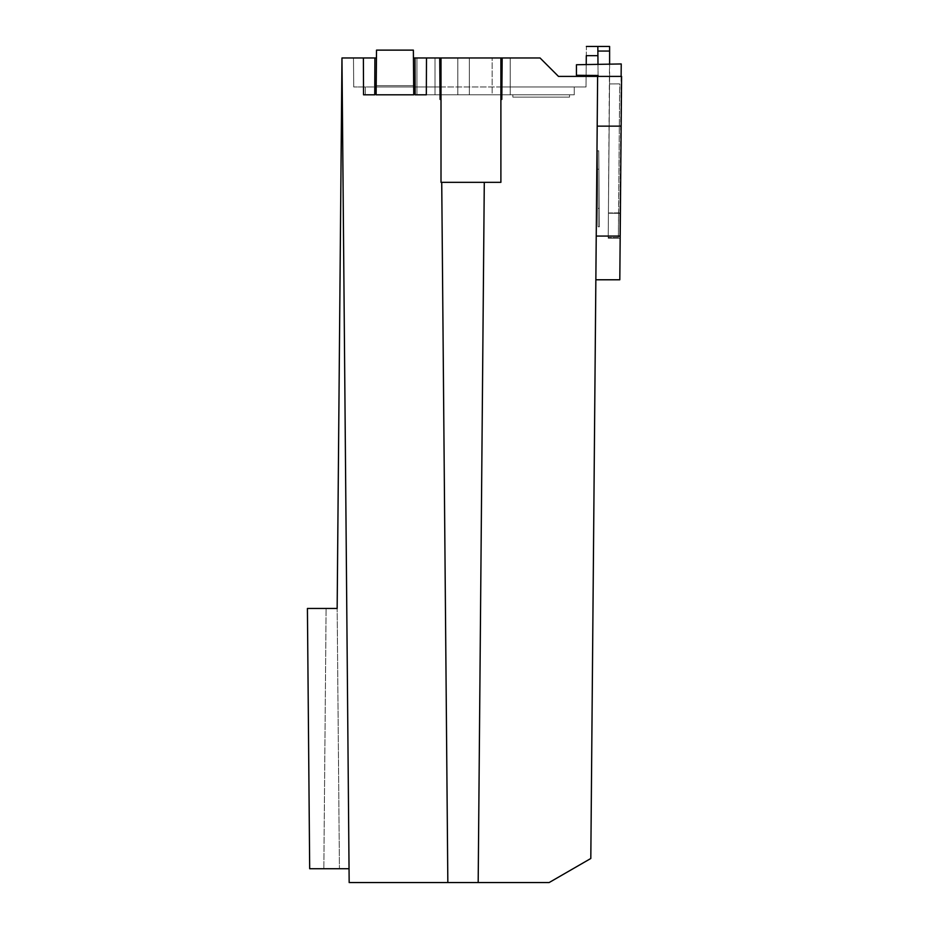 <?xml version="1.0" encoding="UTF-8"?>
<svg xmlns="http://www.w3.org/2000/svg" width="929" height="929" viewBox="0 0 929 929"><rect width="100%" height="100%" fill="white"/><g stroke="black" fill="none" stroke-linecap="round" stroke-linejoin="round"><path stroke-width="0.7" stroke-dasharray="4.64 3.48" d="M439.719 57.97L440.091 99.426L441.008 99.426L440.091 99.426L441.008 99.426L441.008 182.339L500.894 182.339L484.288 182.339L500.894 182.339L500.894 57.97L500.894 99.426L500.894 86.989L441.008 86.989L441.008 182.339L441.008 57.97L500.894 57.97L500.894 86.989L501.927 86.989L501.811 99.426L502.171 57.97L540.051 57.97L413.44 57.97L439.719 57.97L413.44 57.97L413.684 86.989L439.974 86.989L440.091 99.426L439.719 57.97L439.974 86.989L413.684 86.989L413.44 57.97L413.753 94.816L376.129 94.816L413.753 94.816L376.129 94.816L376.442 57.97L341.965 57.97L349.165 882.55L549.132 882.55L590.809 858.489L597.626 76.399L621.582 76.399L586.118 76.399L586.025 86.989L501.927 86.989L502.171 57.97L501.927 86.989L586.025 86.989L586.292 55.659C586.396 43.907 586.396 43.907 586.292 55.659L597.916 55.659L597.835 46.45L598.09 76.399L621.582 76.399L619.806 279.78L595.861 279.78L597.626 76.399L595.861 279.78M441.008 99.426L441.008 57.97L500.894 57.97L441.008 57.97L441.008 86.989L439.974 86.989M376.442 57.97L353.484 57.97L376.442 57.97L376.129 94.816L376.512 50.131L376.187 86.989L376.442 57.97L376.187 86.989L353.728 86.989L376.187 86.989L376.512 50.131L413.37 50.131L376.512 50.131L413.37 50.131L413.753 94.816L413.44 57.97M363.39 57.97L363.541 94.816L363.39 57.97L363.541 94.816L374.735 94.816L374.898 57.97L374.735 94.816L363.541 94.816L374.735 94.816L374.898 57.97M441.728 182.339L447.836 882.55L441.728 182.339L484.288 182.339L478.18 882.55L484.288 182.339L441.728 182.339L447.836 882.55M414.984 57.97L415.135 94.816L414.984 57.97L415.135 94.816L426.33 94.816L426.492 57.97L426.33 94.816L415.135 94.816L426.33 94.816L426.492 57.97M353.484 57.97L353.728 86.989L353.484 57.97M500.894 99.426L501.811 99.426L500.894 99.426L501.811 99.426L501.927 86.989M502.171 57.97L540.051 57.97L558.48 76.399L540.051 57.97L558.48 76.399L598.09 76.399L597.916 55.659M586.222 64.566L586.118 75.365M376.35 86.989L413.533 86.989L376.187 86.989L376.361 85.631L376.35 86.989M441.008 86.989L500.894 86.989M574.261 86.989L365.341 86.989L574.261 86.989L574.261 94.816L365.341 94.816L574.261 94.816L574.261 86.989M558.48 76.399L597.626 76.399M349.037 868.731L341.965 57.97L349.037 868.731L309.682 868.731L339.433 868.731L323.838 868.731L326.102 608.46L337.157 608.46L326.102 608.46L323.838 868.731L326.102 608.46L323.838 868.731L309.682 868.731L307.418 608.46L337.157 608.46L339.433 868.731L337.157 608.46L341.965 57.97M413.533 86.989L413.521 85.631L413.533 86.989M365.341 86.989L365.341 94.816L365.341 86.989M484.288 182.339L478.18 882.55M307.418 608.46L326.102 608.46L307.418 608.46L309.682 868.731L307.418 608.46M621.129 76.399L609.61 76.399L609.54 83.935L619.678 83.854L609.54 83.935L609.61 76.399L621.129 76.399L609.61 76.399L621.129 76.399L619.933 212.869L621.129 76.399L609.61 76.399L609.61 64.159L621.234 63.95L621.129 76.399L621.234 63.95L621.129 76.399L609.61 76.399L608.414 213.229L609.61 46.45L597.835 46.45L598.079 75.47L597.986 64.356L621.234 63.95L576.444 64.74L576.444 75.284L598.079 75.47L576.444 75.284L576.444 64.74L597.986 64.356L576.444 64.74L576.444 75.284L598.079 75.47M619.933 212.869L619.724 237.394L619.933 212.869L618.644 212.869L619.933 212.869M608.414 213.229L620.386 213.333L608.414 213.229L608.193 238.207L608.414 213.229M597.196 126.147L621.153 126.147M569.535 94.816L512.866 94.816L569.535 94.816L569.535 97.127L512.866 97.127L512.866 94.816L512.866 97.127L569.535 97.127L569.535 94.816M492.161 94.816L416.947 94.816L510.218 94.816L492.161 94.816L510.218 94.816L492.161 94.816L510.218 94.816L492.161 94.816L510.218 94.816L492.161 94.816L510.218 94.816L492.161 94.816L510.218 94.816L492.161 94.816L510.218 94.816L492.161 94.816L492.161 57.97L510.218 57.97L492.161 57.97L510.218 57.97L492.161 57.97L510.218 57.97L492.161 57.97L510.218 57.97L492.161 57.97L510.218 57.97L492.161 57.97L510.218 57.97L492.161 57.97L510.218 57.97L492.161 57.97L492.161 94.816L492.161 57.97M435.004 94.816L416.947 94.816L435.004 94.816L416.947 94.816L435.004 94.816L416.947 94.816L435.004 94.816L416.947 94.816L435.004 94.816L416.947 94.816L435.004 94.816L416.947 94.816L435.004 94.816L435.004 57.97L416.947 57.97L435.004 57.97L416.947 57.97L435.004 57.97L416.947 57.97L435.004 57.97L416.947 57.97L435.004 57.97L416.947 57.97L435.004 57.97L416.947 57.97L435.004 57.97L435.004 94.816L435.004 57.97M596.232 236.071L620.189 236.071M609.61 64.159L597.986 64.356M618.621 212.869L608.414 212.95L609.54 83.935L608.205 237.487L608.414 212.95L618.644 212.869L619.678 83.854L609.54 83.935L619.678 83.854L618.354 237.394L619.724 237.394L608.205 237.487L618.354 237.394L618.644 212.869M608.193 238.207L620.177 238.312L608.193 238.207M441.008 57.97L500.894 57.97M463.583 57.97L469.342 57.97L463.583 57.97M463.583 94.816L469.342 94.816L463.583 94.816M597.568 169.217L598.067 226.804L597.405 150.788L598.067 226.804L597.405 150.788L598.067 226.804L597.405 150.788L598.067 226.804L597.405 150.788L598.067 226.804L597.405 150.788L597.568 169.217L597.405 150.788L597.568 169.217L598.903 169.217L598.74 150.788L599.402 226.804L598.74 150.788L599.402 226.804L598.74 150.788L599.402 226.804L598.74 150.788L599.402 226.804L598.74 150.788L599.402 226.804L598.74 150.788L598.903 169.217L598.74 150.788L598.903 169.217L597.568 169.217M597.904 208.375L598.067 226.804L597.904 208.375L598.067 226.804L597.904 208.375L599.24 208.375L599.402 226.804L599.24 208.375L599.402 226.804L599.24 208.375L597.904 208.375M413.521 85.631L376.361 85.631L413.521 85.631M609.61 51.06L597.87 51.06M510.218 94.816L510.218 57.97L510.218 94.816M416.947 94.816L416.947 57.97L416.947 94.816M469.342 94.816L469.342 57.97L469.342 94.816M457.823 94.816L457.823 57.97L457.823 94.816M597.405 150.788L598.74 150.788L597.405 150.788M598.067 226.804L599.402 226.804L598.067 226.804"/><path stroke-width="1.39" d="M500.894 182.339L500.894 57.97L441.008 57.97L441.008 182.339L500.894 182.339M413.753 94.816L376.129 94.816L376.512 50.131L413.37 50.131L413.753 94.816M349.037 868.731L309.682 868.731L307.418 608.46L337.157 608.46L341.965 57.97L376.442 57.97M413.44 57.97L441.008 57.97M341.965 57.97L349.165 882.55L549.132 882.55L590.809 858.489L597.626 76.399L558.48 76.399L540.051 57.97L502.171 57.97L501.811 99.426L500.894 99.426M441.008 99.426L440.091 99.426L439.719 57.97M586.118 75.365L586.118 76.399L558.48 76.399M597.916 55.659L586.292 55.659C586.396 43.907 586.396 43.907 586.292 55.659L586.222 64.566M439.974 86.989L441.008 86.989M500.894 86.989L501.927 86.989M374.898 57.97L374.735 94.816L363.541 94.816L363.39 57.97M426.492 57.97L426.33 94.816L415.135 94.816L414.984 57.97M441.728 182.339L447.836 882.55M597.626 76.399L621.582 76.399L621.153 126.147L619.806 279.78L595.861 279.78M598.079 75.47L598.09 76.399L598.079 75.47L576.444 75.284L576.444 64.74L621.234 63.95L621.129 76.399M484.288 182.339L478.18 882.55M597.986 64.356L597.835 46.45L609.61 46.45L609.61 51.06L597.87 51.06M597.196 126.147L621.153 126.147M596.232 236.071L620.189 236.071M609.61 64.159L609.61 51.06M500.894 57.97L502.171 57.97M586.373 46.45L597.835 46.45"/></g></svg>
